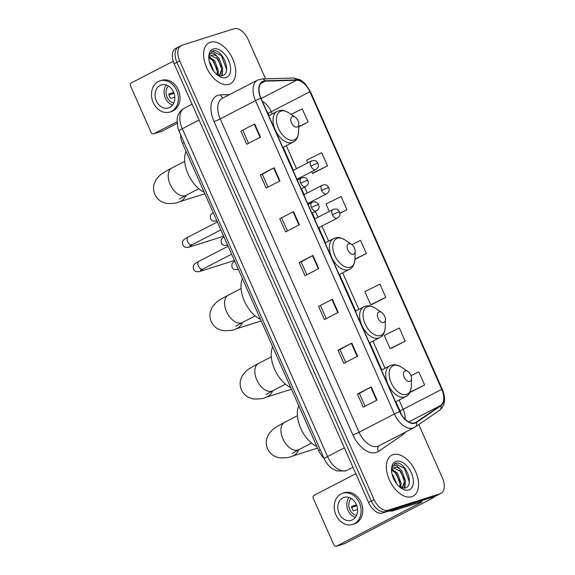 <?xml version="1.0" encoding="UTF-8"?>
<svg xmlns="http://www.w3.org/2000/svg" width="575" height="575" viewBox="0 0 575 575"><rect width="100%" height="100%" fill="white"/><g stroke="black" fill="none" stroke-linecap="round" stroke-linejoin="round"><path stroke-width="0.86" d="M323.941 458.052A14.425 8.524 -117.3 0 1 318.622 450.52L182.491 143.312A14.425 8.524 -117.3 0 1 180.643 134.679M179.314 46.625A14.425 8.524 62.7 0 0 178.509 46.956L175.756 48.379A14.425 8.524 62.7 0 0 174.175 63.796L368.582 502.493A14.425 8.524 62.7 0 0 382.605 513.044L434.549 496.592A14.425 8.524 62.7 0 0 435.347 496.261L438.107 494.838A14.425 8.524 62.7 0 1 437.309 495.168A14.425 8.524 62.7 0 0 438.107 494.838L440.86 493.408A14.425 8.524 62.7 0 0 442.441 477.997L418.758 424.551M265.571 78.861L248.033 39.301A14.425 8.524 62.7 0 0 234.011 28.75L182.067 45.202A14.425 8.524 62.7 0 0 181.269 45.533A14.425 8.524 62.7 0 0 179.695 60.943L374.095 499.639A14.425 8.524 62.7 0 0 388.125 510.19L385.365 511.621L437.309 495.168L385.365 511.621A14.425 8.524 62.7 0 1 371.335 501.069A14.425 8.524 62.7 0 0 385.365 511.621L382.605 513.044M179.695 60.943L176.935 62.373L371.335 501.069L176.935 62.373A14.425 8.524 62.7 0 1 178.509 46.956A14.425 8.524 62.7 0 0 176.935 62.373L174.175 63.796M411.765 496.707A23.086 13.635 62.7 0 0 413.044 496.182A23.086 13.635 62.7 0 0 415.078 470.458A23.086 13.635 62.7 0 0 393.12 454.631A23.086 13.635 62.7 0 0 391.841 455.163A23.086 13.635 62.7 0 0 389.807 480.887A23.086 13.635 62.7 0 0 411.765 496.707A23.086 13.635 62.7 0 0 413.044 496.182A23.086 13.635 62.7 0 0 415.078 470.458A23.086 13.635 62.7 0 0 393.12 454.631A23.086 13.635 62.7 0 0 391.841 455.163A23.086 13.635 62.7 0 0 389.807 480.887A23.086 13.635 62.7 0 0 411.765 496.707M229.015 84.309A23.086 13.635 62.7 0 0 230.295 83.778A23.086 13.635 62.7 0 0 232.322 58.053A23.086 13.635 62.7 0 0 210.371 42.234A23.086 13.635 62.7 0 0 209.092 42.766A23.086 13.635 62.7 0 0 207.057 68.483A23.086 13.635 62.7 0 0 229.015 84.309A23.086 13.635 62.7 0 0 230.295 83.778A23.086 13.635 62.7 0 0 232.322 58.053A23.086 13.635 62.7 0 0 210.371 42.234A23.086 13.635 62.7 0 0 209.092 42.766A23.086 13.635 62.7 0 0 207.057 68.483A23.086 13.635 62.7 0 0 229.015 84.309M414.834 422.848A15.388 9.092 -117.3 0 1 399.869 411.592L261.014 98.239A15.388 9.092 -117.3 0 1 262.689 81.794A15.388 9.092 -117.3 0 1 265.154 81.176L296.535 80.227A15.388 9.092 -117.3 0 1 309.882 91.748L441.758 389.34A15.388 9.092 -117.3 0 1 440.651 405.44L416.257 422.151A15.388 9.092 -117.3 0 1 415.682 422.496A15.388 9.092 -117.3 0 1 414.834 422.848M414.985 423.2A15.777 9.315 62.7 0 0 416.451 422.488L440.838 405.77A15.777 9.315 62.7 0 0 441.974 389.268L310.105 91.677A15.777 9.315 62.7 0 0 296.42 79.868L265.039 80.816A15.777 9.315 62.7 0 0 260.791 98.311L399.654 411.664A15.777 9.315 62.7 0 0 414.985 423.2M240.911 131.086L254.696 123.956L240.911 131.086L246.732 144.232L260.525 137.102L254.696 123.956M267.972 187.119L262.286 174.275L274.124 167.778L260.331 174.908L266.153 188.054L279.946 180.931L274.124 167.778M262.286 174.29L260.331 174.908M279.752 218.737L293.545 211.607L279.752 218.737L285.574 231.883L299.367 224.753L293.545 211.607M365.082 406.245L359.389 393.408L371.227 386.91L357.434 394.04L363.256 407.186L377.049 400.056L371.227 386.91M359.397 393.415L357.434 394.04M345.654 362.423L339.969 349.578L351.807 343.081L338.014 350.211L343.836 363.357L357.628 356.234L351.807 343.081M339.976 349.593L338.014 350.211M318.593 306.389L332.386 299.259L318.593 306.389L324.415 319.535L338.208 312.405L332.386 299.259M306.813 274.771L301.127 261.927L312.965 255.429L299.173 262.559L304.994 275.705L318.787 268.582L312.965 255.429M301.127 261.941L299.173 262.559M388.125 510.19L440.062 493.738A14.425 8.524 62.7 0 0 440.86 493.408M313.706 172.96L327.513 165.866L321.684 152.713L306.59 160.145L307.798 162.862M298.734 126.874L308.092 122.037L302.263 108.891L291.079 114.396M371.967 304.434L385.775 297.34L379.953 284.194L364.859 291.626L370.681 304.772L372.118 304.398M391.388 348.263L405.195 341.169L399.373 328.016L384.28 335.448L390.102 348.594L391.539 348.22M410.809 392.085L424.616 384.991L418.794 371.845L411.003 375.676M339.911 213.318L346.933 209.688L341.104 196.542L326.011 203.974L329.317 211.42M354.955 259.411L366.354 253.518L360.532 240.364L351.922 244.605M320.548 305.756L326.233 318.593M281.707 218.105L287.392 230.942M242.866 130.453L248.551 143.29M366.354 253.518L354.962 259.124M385.775 297.34L370.681 304.772M405.195 341.169L390.102 348.594M409.896 392.33L410.967 392.049M424.616 384.991L409.953 392.215M346.933 209.688L339.89 213.16M311.7 171.673L312.419 173.291L313.857 172.924M327.513 165.866L312.419 173.291M308.092 122.037L298.734 126.644M392.078 474.231L393.156 475.453L396.664 483.791M393.156 477.602L394.666 480.75M392.301 469.48L397.533 473.189L401.192 483.474L400.423 487.499M391.942 470.228L396.441 473.757L400.099 484.042L399.711 487.039M400.035 487.312L404.958 488.118C415.473 485.954 405.188 460.855 396.11 463.184L394.853 463.637L391.74 468.244C392.272 466.311 393.401 465.391 395.111 465.47C396.599 465.592 398.094 466.641 399.596 468.603A10.867 6.418 62.7 0 0 394.608 467.547A10.867 6.418 62.7 0 0 394.004 467.798A10.867 6.418 62.7 0 0 391.597 471.414M399.596 468.603L401.911 470.932L405.569 481.21L402.083 488.082M393.724 467.957L400.818 471.493L404.477 481.778L401.982 488.06M408.775 489.957A15.676 9.258 62.7 0 0 411.355 472.851A15.676 9.258 62.7 0 0 396.11 461.38A15.676 9.258 62.7 0 0 391.518 469.293A15.676 9.258 62.7 0 0 401.328 488.276A15.676 9.258 62.7 0 0 408.775 489.957M394.622 463.766L395.133 463.572L404.239 468.201L409.235 481.498L409.192 483.043M399.496 470.027L404.283 479.514M404.822 485.192L404.225 488.24M395.111 472.291L399.905 481.778M405.397 483.295L404.699 488.175M401.019 485.559L400.94 487.722M434.872 496.477A19.241 1.567 -23.9 0 1 428.569 500.243L344.784 543.555A2.408 1.933 72.4 0 1 344.54 543.655L336.339 546.25A2.408 1.933 -107.6 0 0 336.583 546.149L420.368 502.845A4.808 0.395 156.1 0 0 422.028 501.759A4.808 0.395 156.1 0 0 421.08 501.925L392.495 510.981A2.408 1.423 -117.3 0 1 392.243 511.024L388.643 511.132M355.832 473.721L314.058 495.312A2.408 1.933 -107.6 0 0 313.303 498.396L333.888 544.848A2.408 1.933 -107.6 0 0 336.339 546.25M339.056 513.303A12.025 9.653 -107.6 0 0 351.311 520.31A12.025 9.653 -107.6 0 0 356.299 504.39A12.025 9.653 -107.6 0 0 344.044 497.382A12.025 9.653 -107.6 0 0 339.056 513.303M349.025 497.425A12.025 9.653 -107.6 0 0 348.076 510.442A12.025 9.653 -107.6 0 0 355.35 517.407M356.507 504.886L351.512 506.467A9.617 7.719 72.4 0 0 352.267 508.774A9.617 7.719 72.4 0 0 353.452 510.852L357.549 509.558M351.196 498.41A9.617 7.719 -107.6 0 0 349.801 509.551A9.617 7.719 -107.6 0 0 356.565 515.351M352.619 524.436L354.257 523.918A16.352 13.132 -107.6 0 0 361.043 502.27A16.352 13.132 -107.6 0 0 344.382 492.739L342.743 493.257A16.352 13.132 -107.6 0 0 335.958 514.905A16.352 13.132 -107.6 0 0 352.619 524.436A16.352 13.132 -107.6 0 0 359.404 502.787A16.352 13.132 -107.6 0 0 342.743 493.257M351.728 507.315L356.787 505.641M405.167 370.897A5.772 3.407 62.7 0 0 404.218 377.193A5.772 3.407 62.7 0 0 409.831 381.412A5.772 3.407 62.7 0 0 411.52 378.501A5.772 3.407 62.7 0 0 407.912 371.515A5.772 3.407 62.7 0 0 405.167 370.897M298.748 405.67A26.45 15.626 62.7 0 0 316.847 446.509M379.069 311.995A5.772 3.407 62.7 0 0 378.12 318.291A5.772 3.407 62.7 0 0 383.726 322.51A5.772 3.407 62.7 0 0 385.423 319.599A5.772 3.407 62.7 0 0 381.807 312.613A5.772 3.407 62.7 0 0 379.069 311.995M272.643 346.768A26.45 15.626 62.7 0 0 290.749 387.607M348.809 243.714A5.772 3.407 62.7 0 0 347.861 250.01A5.772 3.407 62.7 0 0 353.467 254.236A5.772 3.407 62.7 0 0 355.163 251.325A5.772 3.407 62.7 0 0 351.548 244.332A5.772 3.407 62.7 0 0 348.809 243.714M242.391 278.487A26.45 15.626 62.7 0 0 260.489 319.326M292.452 116.531A5.772 3.407 62.7 0 0 291.496 122.827A5.772 3.407 62.7 0 0 297.11 127.053A5.772 3.407 62.7 0 0 298.799 124.142A5.772 3.407 62.7 0 0 295.191 117.149A5.772 3.407 62.7 0 0 292.452 116.531M186.027 151.304A26.45 15.626 62.7 0 0 204.125 192.143M234.219 260.044A4.327 3.479 72.4 0 1 233.27 260.82A4.327 3.479 72.4 0 1 232.832 261L200.732 271.163C199.41 271.752 194.903 272.737 193.466 268.87C193.02 265.046 193.243 264.414 198.871 261.359A4.327 2.559 62.7 0 0 198.289 265.736A4.327 2.559 62.7 0 0 202.601 269.15A4.327 2.559 62.7 0 0 202.846 269.05L200.524 270.372L201.458 269.129M223.459 235.764A4.327 3.479 72.4 0 1 222.511 236.541A4.327 3.479 72.4 0 1 222.072 236.72L189.973 246.883C188.65 247.473 184.144 248.458 182.706 244.591C182.261 240.767 182.483 240.134 188.111 237.08A4.327 2.559 62.7 0 0 187.529 241.457A4.327 2.559 62.7 0 0 191.842 244.871A4.327 2.559 62.7 0 0 192.086 244.77L189.764 246.093L190.699 244.849M176.978 123.424L162.035 131.15A2.408 1.933 72.4 0 1 161.791 131.251L153.59 133.853A2.408 1.933 -107.6 0 0 153.834 133.752L176.899 121.828M173.219 61.245L131.308 82.908A2.408 1.933 -107.6 0 0 130.554 85.991L151.139 132.451A2.408 1.933 -107.6 0 0 153.59 133.853M156.307 100.898A12.025 9.653 -107.6 0 0 168.561 107.906A12.025 9.653 -107.6 0 0 173.549 91.993A12.025 9.653 -107.6 0 0 161.295 84.985A12.025 9.653 -107.6 0 0 156.307 100.898M166.276 85.028A12.025 9.653 -107.6 0 0 165.327 98.045A12.025 9.653 -107.6 0 0 172.601 105.009M173.758 92.489L168.763 94.07A9.617 7.719 72.4 0 0 169.51 96.377A9.617 7.719 72.4 0 0 170.703 98.454L174.8 97.153M168.446 86.013A9.617 7.719 -107.6 0 0 167.052 97.153A9.617 7.719 -107.6 0 0 173.808 102.954M169.862 112.039L171.508 111.514A16.352 13.132 -107.6 0 0 178.293 89.865A16.352 13.132 -107.6 0 0 161.632 80.335L159.987 80.859A16.352 13.132 -107.6 0 0 153.202 102.508A16.352 13.132 -107.6 0 0 169.862 112.039A16.352 13.132 -107.6 0 0 176.647 90.39A16.352 13.132 -107.6 0 0 159.987 80.859M168.978 94.918L174.031 93.236M209.329 61.834L210.4 63.056L213.914 71.393M210.407 65.205L211.916 68.353M209.544 57.083L214.784 60.792L218.443 71.077L217.695 75.059M209.192 57.831L213.684 61.36L217.35 71.638L216.955 74.635M217.285 74.908L222.202 75.713C232.724 73.557 222.439 48.451 213.361 50.787L212.103 51.233L208.991 55.847C209.523 53.913 210.651 52.986 212.362 53.073C213.85 53.195 215.345 54.237 216.847 56.206A10.867 6.418 62.7 0 0 211.852 55.15A10.867 6.418 62.7 0 0 211.255 55.394A10.867 6.418 62.7 0 0 208.847 59.009M216.847 56.206L219.161 58.528L222.82 68.813L219.334 75.684M210.975 55.559L218.069 59.096L221.727 69.374L219.233 75.656M226.025 77.56A15.676 9.258 62.7 0 0 228.606 60.447A15.676 9.258 62.7 0 0 213.361 48.983A15.676 9.258 62.7 0 0 208.768 56.889A15.676 9.258 62.7 0 0 218.579 75.871A15.676 9.258 62.7 0 0 226.025 77.56M211.866 51.362L212.376 51.175L221.49 55.804L226.485 69.093L226.442 70.646M216.746 57.629L221.533 67.11M222.072 72.795L221.476 75.843M212.362 59.886L217.149 69.374M222.647 70.897L221.95 75.771M218.27 73.154L218.191 75.318M320.232 449.686L318.622 450.52M184.101 142.485L182.491 143.312M199.101 120.038L182.289 128.728A9.617 0.783 156.1 0 0 178.962 130.892L177.941 128.189L177.078 118.996L177.632 116.488C178.789 112.772 181.039 109.997 184.388 108.172A19.241 11.363 62.7 0 0 182.289 128.728L327.556 456.543A19.241 11.363 62.7 0 0 346.258 470.609A19.241 11.363 62.7 0 0 347.322 470.17L352.964 467.252M344.368 447.853L327.556 456.543A9.617 0.783 156.1 0 0 324.228 458.706L178.962 130.892M434.549 496.592L440.062 493.738M368.582 502.493L374.095 499.639M405.325 432.177A24.049 14.203 -117.3 0 1 402.881 434.678L378.494 451.389A24.049 14.203 -117.3 0 1 352.885 434.894L214.029 121.541A4.808 0.395 156.1 0 0 220.211 118.888L359.066 432.242A19.241 11.363 62.7 0 0 377.768 446.315A19.241 11.363 62.7 0 0 378.839 445.869L414.144 427.62A19.241 11.363 -117.3 0 1 413.073 428.066A19.241 11.363 -117.3 0 1 394.371 413.993A4.808 0.395 -23.9 0 1 399.654 411.664M214.029 121.541A24.049 14.203 -117.3 0 1 217.982 95.299A24.049 14.203 -117.3 0 1 220.505 94.875L229.533 94.602M222.309 98.339A19.241 11.363 62.7 0 0 220.211 118.888L255.516 100.639A19.241 11.363 -117.3 0 1 257.614 80.09L222.309 98.339M440.838 405.77A4.808 3.874 -124.4 0 1 439.58 410.284L415.186 426.995A4.808 3.874 -124.4 0 1 414.855 427.196A19.241 11.363 -117.3 0 1 414.144 427.62L415.186 426.995A4.808 3.874 -124.4 0 0 416.451 422.488M441.895 389.649A4.808 0.395 156.1 0 0 442.297 389.275A4.808 0.395 156.1 0 0 441.974 389.268M310.105 91.677A4.808 0.395 -23.9 0 1 310.421 91.684L305.037 83.598L302.285 81.168L299.719 79.573L293.365 78.02L261.992 78.969L257.614 80.09M296.42 79.868A4.808 3.738 -91.7 0 0 293.365 78.02M265.039 80.816A4.808 3.738 -91.7 0 0 261.992 78.969M260.791 98.311A4.808 0.395 156.1 0 0 255.516 100.639L394.371 413.993L359.066 432.242A4.808 0.395 156.1 0 1 352.885 434.894M402.881 434.678A4.808 3.874 55.6 0 1 402.428 433.679M378.494 451.389A4.808 3.874 55.6 0 1 379.069 445.747M223.308 97.822A4.808 3.738 88.3 0 1 220.505 94.875M309.882 91.748L271.271 111.708A15.388 9.092 62.7 0 0 262.401 101.38M296.535 80.227L261.136 98.519M265.154 81.176L260.762 83.447M416.257 422.151L415.071 422.762M440.651 405.44L408.746 421.928M405.073 419.189A15.388 9.092 62.7 0 0 403.14 409.299L399.028 400.02M441.758 389.34L403.14 409.299A8.654 0.704 156.1 0 0 400.15 411.247L395.895 401.645M384.977 368.309L372.931 341.119M358.872 309.408L342.671 272.845M328.62 241.126L321.942 226.061M318.04 217.249L315.445 211.392M311.535 202.587L311.183 201.782M307.28 192.97L304.685 187.112M300.775 178.308L300.423 177.502M296.52 168.691L286.314 145.662M272.255 113.943L271.271 111.708A8.654 0.704 156.1 0 0 268.273 113.656L265.894 109.25M312.52 255.667L318.342 268.812M331.94 299.496L337.762 312.635M351.361 343.318L357.183 356.464M370.782 387.147L376.603 400.286M293.099 211.844L298.921 224.983M273.671 168.015L279.5 181.161M254.251 124.193L260.08 137.332M420.102 502.241L420.368 502.845M397.85 508.214L392.495 510.981M336.583 546.149L344.784 543.555M392.243 511.024L397.404 508.357M292.093 453.459L298.72 449.707A15.388 9.092 -117.3 0 1 297.864 450.06A15.388 9.092 -117.3 0 1 282.9 438.804A15.388 9.092 -117.3 0 1 284.582 422.359L297.433 415.725M298.827 449.65A15.388 12.355 72.4 0 1 292.014 456.205L317.558 448.112M393.81 365.42A15.906 9.394 62.7 0 0 391.194 382.777A15.906 9.394 62.7 0 0 406.654 394.407A15.906 9.394 62.7 0 0 411.319 386.386C410.766 391.884 408.911 395.269 405.749 396.556A17.315 10.228 62.7 0 1 404.786 396.951A17.315 10.228 62.7 0 1 388.319 385.085A17.315 10.228 62.7 0 1 389.843 365.786L391.295 365.19C394.091 364.838 394.91 363.587 401.364 367.123A15.906 9.394 62.7 0 0 393.81 365.42M265.995 394.558L272.615 390.806A15.388 9.092 -117.3 0 1 271.767 391.158A15.388 9.092 -117.3 0 1 256.802 379.902A15.388 9.092 -117.3 0 1 258.484 363.457L271.328 356.823M272.723 390.748A15.388 12.355 72.4 0 1 265.909 397.303L291.453 389.21M367.713 306.518A15.906 9.394 62.7 0 0 365.089 323.876A15.906 9.394 62.7 0 0 380.557 335.505A15.906 9.394 62.7 0 0 385.214 327.484C384.668 332.982 382.806 336.368 379.644 337.654A17.315 10.228 62.7 0 1 378.688 338.05A17.315 10.228 62.7 0 1 362.221 326.183A17.315 10.228 62.7 0 1 363.745 306.885L365.19 306.288C367.986 305.936 368.805 304.685 375.267 308.222A15.906 9.394 62.7 0 0 367.713 306.518M235.736 326.277L242.355 322.525A15.388 9.092 -117.3 0 1 241.507 322.877A15.388 9.092 -117.3 0 1 226.543 311.621A15.388 9.092 -117.3 0 1 228.225 295.176L241.069 288.542M242.47 322.467A15.388 12.355 72.4 0 1 235.657 329.022L261.201 320.929M337.453 238.237A15.906 9.394 62.7 0 0 334.837 255.595A15.906 9.394 62.7 0 0 350.297 267.224A15.906 9.394 62.7 0 0 354.962 259.203C354.408 264.701 352.554 268.087 349.384 269.373A17.315 10.228 62.7 0 1 348.428 269.768A17.315 10.228 62.7 0 1 331.962 257.902A17.315 10.228 62.7 0 1 333.486 238.611L334.938 238.007C337.726 237.655 338.546 236.411 345.007 239.94A15.906 9.394 62.7 0 0 337.453 238.237M179.378 199.094L185.998 195.342A15.388 9.092 -117.3 0 1 185.15 195.694A15.388 9.092 -117.3 0 1 170.186 184.438A15.388 9.092 -117.3 0 1 171.868 168.001L184.712 161.359M186.106 195.284A15.388 12.355 72.4 0 1 179.292 201.839L204.837 193.746M281.089 111.054A15.906 9.394 62.7 0 0 278.473 128.412A15.906 9.394 62.7 0 0 293.94 140.041A15.906 9.394 62.7 0 0 298.598 132.02C298.051 137.518 296.19 140.904 293.027 142.19A17.315 10.228 62.7 0 1 292.071 142.586A17.315 10.228 62.7 0 1 275.605 130.719A17.315 10.228 62.7 0 1 277.128 111.428L278.573 110.824C281.369 110.472 282.188 109.228 288.643 112.765A15.906 9.394 62.7 0 0 281.089 111.054M311.485 207.474A4.808 2.839 62.7 0 0 316.164 210.996A4.808 2.839 62.7 0 0 316.43 210.881C320.189 208.114 318.895 206.418 318.622 204.664A4.808 0.395 156.1 0 0 317.666 204.829A4.808 0.395 -23.9 0 0 311.485 207.474A4.808 2.839 62.7 0 1 312.017 202.335C316.667 200.927 317.148 202.824 318.622 204.664M202.738 269.107A4.327 3.479 72.4 0 1 200.732 271.163M199.108 261.258A4.327 2.559 62.7 0 0 198.871 261.359L228.103 246.251M312.283 202.228A4.808 2.839 62.7 0 0 312.017 202.335L308.049 204.384M300.732 183.195A4.808 2.839 62.7 0 0 305.404 186.717A4.808 2.839 62.7 0 0 305.67 186.602C309.429 183.835 308.135 182.138 307.862 180.385A4.808 0.395 156.1 0 0 306.913 180.55A4.808 0.395 -23.9 0 0 300.732 183.195A4.808 2.839 62.7 0 1 301.257 178.056C305.907 176.647 306.389 178.545 307.862 180.385M191.978 244.828A4.327 3.479 72.4 0 1 189.973 246.883M188.348 236.979A4.327 2.559 62.7 0 0 188.111 237.08L217.343 221.972M301.523 177.948A4.808 2.839 62.7 0 0 301.257 178.056L297.289 180.104M332.393 214.698A4.808 2.839 62.7 0 0 337.072 218.213A4.808 2.839 62.7 0 0 337.338 218.105C341.097 215.338 339.803 213.641 339.523 211.88A4.808 0.395 156.1 0 0 338.574 212.053A4.808 0.395 -23.9 0 0 332.393 214.698A4.808 2.839 62.7 0 1 332.918 209.559C337.575 208.15 338.057 210.048 339.523 211.88M333.184 209.451A4.808 2.839 62.7 0 0 332.918 209.559L314.547 219.053M321.633 190.418A4.808 2.839 62.7 0 0 326.312 193.933A4.808 2.839 62.7 0 0 326.578 193.825C330.338 191.058 329.044 189.362 328.763 187.601A4.808 0.395 156.1 0 0 327.815 187.773A4.808 0.395 -23.9 0 0 321.633 190.418A4.808 2.839 62.7 0 1 322.158 185.279C326.816 183.871 327.297 185.768 328.763 187.601M322.424 185.172A4.808 2.839 62.7 0 0 322.158 185.279L303.787 194.774M310.874 166.139A4.808 2.839 62.7 0 0 315.553 169.654A4.808 2.839 62.7 0 0 315.819 169.546C319.578 166.779 318.284 165.083 318.011 163.322A4.808 0.395 156.1 0 0 317.055 163.494A4.808 0.395 -23.9 0 0 310.874 166.139A4.808 2.839 62.7 0 1 311.398 161C316.056 159.591 316.537 161.489 318.011 163.322M311.672 160.892A4.808 2.839 62.7 0 0 311.398 161L293.034 170.495M153.834 133.752L162.035 131.15M347.322 470.17L345.28 471.018L336.648 470.882L332.17 468.611C328.706 466.109 326.054 462.81 324.228 458.706M184.388 108.172L192.079 104.197M439.58 410.284C445.136 405.512 446.042 398.504 442.297 389.275L310.421 91.684M181.269 45.533L178.509 46.956M401.364 414.467L400.15 411.247M381.836 369.926L369.79 342.743M355.738 311.025L339.53 274.462M325.479 242.743L318.802 227.686M314.899 218.874L312.304 213.016M308.401 204.204L308.042 203.406M304.139 194.594L301.544 188.737M297.642 179.925L297.282 179.127M293.379 170.315L283.173 147.279M269.122 115.568L268.273 113.656M284.582 422.359C276.532 426.585 274.045 428.404 272.557 429.676L268.582 434.211L266.735 438.639C265.894 442.096 266.182 445.474 267.598 448.766C269.086 452.029 271.393 454.509 274.519 456.212L279.04 457.815C285.38 458.088 289.707 457.549 292.014 456.205M381.491 370.113L389.843 365.786M395.543 401.824L405.749 396.556M407.912 371.515L401.364 367.123M411.52 378.501L411.319 386.386M311.564 443.066L298.72 449.707M258.484 363.457C250.434 367.684 247.947 369.502 246.452 370.774L242.478 375.31L240.63 379.73C239.789 383.194 240.077 386.573 241.5 389.864C242.988 393.128 245.295 395.607 248.422 397.311L252.935 398.913C259.282 399.187 263.602 398.647 265.909 397.303M355.386 311.204L363.745 306.885M369.438 342.923L379.644 337.654M381.807 312.613L375.267 308.222M385.423 319.599L385.214 327.484M285.466 384.165L272.615 390.806M228.225 295.176C220.175 299.402 217.688 301.221 216.2 302.493L212.225 307.028L210.371 311.456C209.53 314.913 209.825 318.291 211.241 321.583C212.728 324.846 215.036 327.326 218.162 329.029L222.683 330.632C229.022 330.905 233.349 330.366 235.657 329.022M325.127 242.93L333.486 238.611M339.185 274.642L349.384 269.373M351.548 244.332L345.007 239.94M355.163 251.325L354.962 259.203M255.207 315.883L242.355 322.525M171.868 168.001C163.817 172.22 161.323 174.038 159.836 175.31L155.861 179.853L154.014 184.273C153.173 187.73 153.46 191.108 154.883 194.4C156.371 197.663 158.678 200.15 161.805 201.847L166.319 203.449C172.665 203.722 176.985 203.183 179.292 201.839M268.769 115.747L277.128 111.428M282.821 147.459L293.027 142.19M295.191 117.149L288.643 112.765M298.799 124.142L298.598 132.02M198.849 188.701L185.998 195.342M231.617 254.179L202.846 269.05M311.952 213.196L316.43 210.881M220.857 229.899L192.086 244.77M301.192 188.916L305.67 186.602M238.431 269.553L234.471 269.632L233.213 268.906L231.89 267.037L231.969 263.781L234.643 261.007M318.457 227.865L337.338 218.105M227.671 245.273L223.711 245.353L222.453 244.627L221.131 242.758L221.21 239.502L223.883 236.728M307.697 203.586L326.578 193.825M216.912 220.994L212.951 221.073L211.693 220.347L210.371 218.478L210.45 215.222L213.124 212.448M296.937 179.307L315.819 169.546"/></g></svg>
